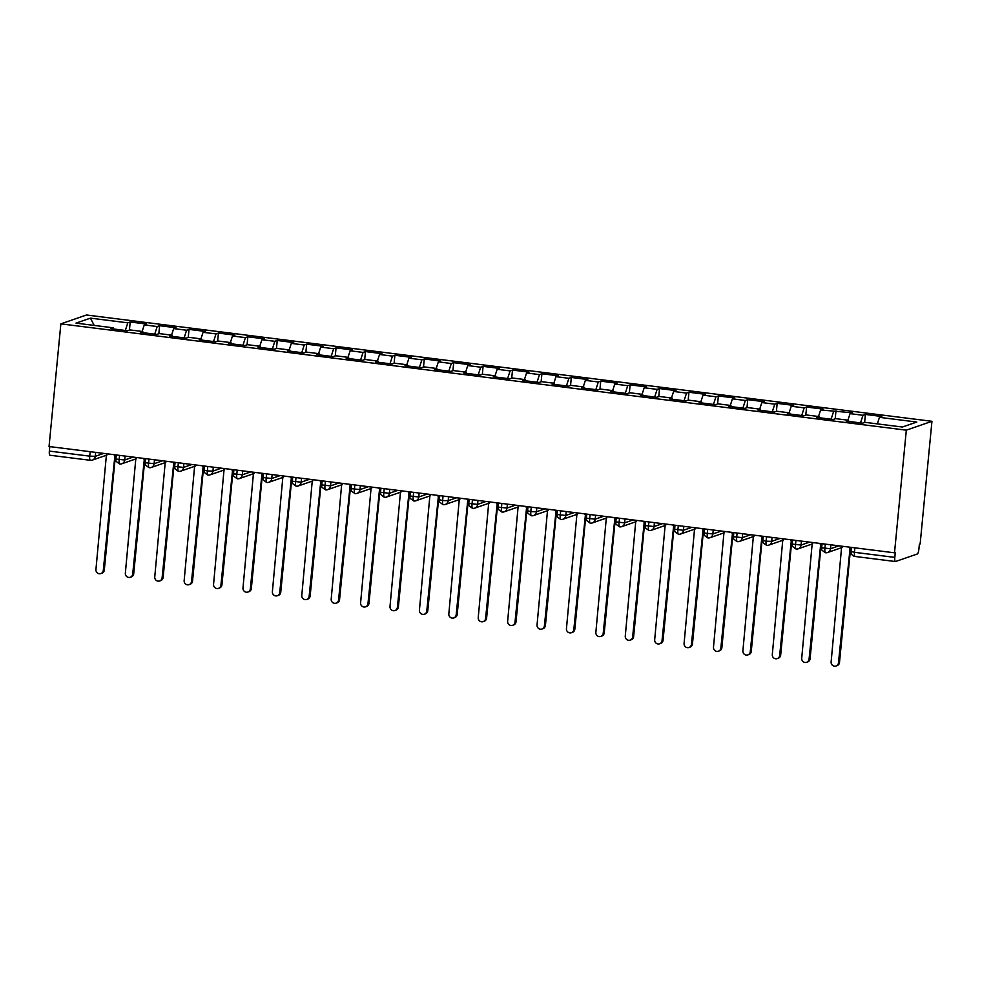 <?xml version="1.0" encoding="UTF-8"?>
<svg xmlns="http://www.w3.org/2000/svg" width="981" height="981" viewBox="0 0 981 981"><rect width="100%" height="100%" fill="white"/><g stroke="black" fill="none" stroke-linecap="round" stroke-linejoin="round"><path stroke-width="1.47" d="M854.892 547.839L854.463 552.315L894.819 557.392A4.586 1.116 97.2 0 0 895.42 561.537A4.586 1.116 97.2 0 0 895.555 561.512L917.296 553.995A4.586 1.116 97.2 0 0 918.903 549.066L919.369 544.222L920.141 543.965L931.95 421.303L86.487 314.999L60.859 323.865L906.321 430.169L931.95 421.303M130.203 322.001L127.8 322.835L90.448 318.138L76.003 323.129L113.355 327.826L110.951 328.66L127.42 330.732L129.823 329.898L142.76 331.529L140.357 332.351L156.825 334.423L159.229 333.589L172.166 335.22L169.762 336.054L186.231 338.126L188.634 337.292L201.583 338.923L199.168 339.757L215.636 341.817L218.052 340.996L230.989 342.614L228.573 343.448L245.042 345.52L247.457 344.687L260.394 346.318L257.991 347.151L274.459 349.211L276.863 348.39L289.8 350.009L287.396 350.842L303.865 352.915L306.268 352.081L319.205 353.712L316.802 354.546L333.27 356.618L335.674 355.784L348.611 357.403L346.207 358.237L362.676 360.309L365.079 359.475L378.028 361.106L375.613 361.94L392.081 364.012L394.497 363.178L407.434 364.797L405.018 365.631L421.487 367.703L423.902 366.869L436.839 368.5L434.436 369.334L450.904 371.407L453.308 370.573L466.245 372.191L463.841 373.025L480.31 375.098L482.713 374.264L495.65 375.895L493.247 376.729L509.715 378.801L512.119 377.967L525.056 379.586L522.652 380.42L539.121 382.492L541.524 381.658L554.473 383.289L552.058 384.123L568.526 386.195L570.942 385.361L583.879 386.992L581.463 387.814L597.932 389.886L600.347 389.052L613.284 390.683L610.881 391.517L627.35 393.589L629.753 392.756L642.69 394.387L640.286 395.22L656.755 397.28L659.158 396.447L672.095 398.078L669.692 398.911L686.16 400.984L688.564 400.15L701.501 401.781L699.097 402.615L715.566 404.675L717.969 403.853L730.919 405.472L728.503 406.306L744.971 408.378L747.375 407.544L760.324 409.175L757.908 410.009L774.377 412.069L776.793 411.247L789.73 412.866L787.326 413.7L803.782 415.772L806.198 414.938L819.135 416.569L816.732 417.403L833.2 419.476L835.604 418.642L848.54 420.26L846.137 421.094L862.606 423.167L865.009 422.333L902.361 427.029L916.806 422.038L879.454 417.342L881.858 416.508L865.389 414.436L862.986 415.27L850.049 413.639L852.452 412.805L820.643 409.948L823.047 409.114L806.578 407.041L804.175 407.875L791.238 406.244L793.641 405.411L777.173 403.35L774.769 404.172L761.82 402.553L764.236 401.72L747.767 399.647L745.352 400.481L732.415 398.85L734.818 398.016L718.362 395.944L715.946 396.778L703.009 395.159L705.413 394.325L688.944 392.253L686.541 393.087L673.604 391.456L676.007 390.622L659.539 388.55L657.135 389.383L644.198 387.765L646.602 386.931L630.133 384.859L627.73 385.692L614.793 384.062L617.196 383.228L600.728 381.155L598.324 381.989L585.375 380.37L587.791 379.537L571.322 377.464L568.906 378.298L555.969 376.667L558.385 375.833L541.917 373.761L539.501 374.595L526.564 372.964L528.967 372.142L512.499 370.07L510.095 370.904L497.159 369.273L499.562 368.439L483.093 366.367L480.69 367.201L467.753 365.57L470.157 364.748L453.688 362.676L451.285 363.51L438.348 361.879L440.751 361.045L424.283 358.972L421.879 359.806L408.93 358.175L411.346 357.342L394.877 355.281L392.461 356.115L379.524 354.484L381.94 353.65L365.472 351.578L363.056 352.412L350.119 350.781L352.522 349.947L336.054 347.887L333.65 348.709L320.713 347.09L323.117 346.256L306.648 344.184L304.245 345.018L291.308 343.387L293.711 342.553L277.243 340.481L274.839 341.314L261.902 339.696L264.306 338.862L247.837 336.79L245.434 337.623L232.485 335.993L234.9 335.159L218.432 333.086L216.016 333.92L203.079 332.301L205.495 331.468L189.026 329.395L186.611 330.229L173.674 328.598L176.077 327.764L159.609 325.692L157.205 326.526L144.268 324.907L146.672 324.073L130.203 322.001L129.431 330.033M144.268 324.907L142.147 331.443M157.205 326.526L154.728 334.165M113.355 327.826L113.563 328.991M173.674 328.598L171.552 335.146M186.611 330.229L184.134 337.856M142.76 331.529L142.968 332.682M203.079 332.301L200.958 338.837M216.016 333.92L213.539 341.56M172.166 335.22L172.374 336.385M232.485 335.993L230.363 342.541M245.434 337.623L242.957 345.251M201.583 338.923L201.779 340.076M261.902 339.696L259.769 346.232M274.839 341.314L272.362 348.954M230.989 342.614L231.185 343.779M291.308 343.387L289.187 349.935M304.245 345.018L301.768 352.657M260.394 346.318L260.603 347.47M320.713 347.09L318.592 353.626M333.65 348.709L331.173 356.348M289.8 350.009L290.008 351.173M350.119 350.781L347.997 357.329M363.056 352.412L360.579 360.052M319.205 353.712L319.414 354.864M379.524 354.484L377.403 361.02M392.461 356.115L389.984 363.743M348.611 357.403L348.819 358.568M408.93 358.175L406.808 364.724M421.879 359.806L419.402 367.446M378.028 361.106L378.225 362.271M438.348 361.879L436.214 368.427M451.285 363.51L448.808 371.137M407.434 364.797L407.63 365.962M467.753 365.57L465.632 372.118M480.69 367.201L478.213 374.84M436.839 368.5L437.048 369.665M497.159 369.273L495.037 375.821M510.095 370.904L507.618 378.531M466.245 372.191L466.453 373.356M526.564 372.964L524.443 379.512M539.501 374.595L537.024 382.234M495.65 375.895L495.859 377.06M555.969 376.667L553.848 383.215M568.906 378.298L566.429 385.925M525.056 379.586L525.264 380.751M585.375 380.37L583.254 386.906M598.324 381.989L595.847 389.629M554.473 383.289L554.67 384.454M614.793 384.062L612.659 390.61M627.73 385.692L625.253 393.32M583.879 386.992L584.075 388.145M644.198 387.765L642.077 394.301M657.135 389.383L654.658 397.023M613.284 390.683L613.493 391.848M673.604 391.456L671.482 398.004M686.541 393.087L684.064 400.714M642.69 394.387L642.898 395.539M703.009 395.159L700.888 401.695M715.946 396.778L713.469 404.417M672.095 398.078L672.304 399.242M732.415 398.85L730.293 405.398M745.352 400.481L742.875 408.108M701.501 401.781L701.709 402.933M761.82 402.553L759.699 409.089M774.769 404.172L772.292 411.812M730.919 405.472L731.115 406.637M791.238 406.244L789.104 412.793M804.175 407.875L801.698 415.515M760.324 409.175L760.52 410.328M820.643 409.948L818.51 416.484M833.58 411.566L831.103 419.206M789.73 412.866L789.938 414.031M850.049 413.639L847.927 420.187M862.986 415.27L860.509 422.909M819.135 416.569L819.343 417.722M894.819 557.392L895.285 552.548L894.513 552.818L906.321 430.169M879.454 417.342L877.333 423.89M848.54 420.26L848.749 421.425M894.513 552.818L49.05 446.514L60.859 323.865M50.092 455.209A4.586 1.116 -82.8 0 1 49.957 455.233A4.586 1.116 -82.8 0 1 49.357 451.088L49.786 446.613M90.448 318.138L94.176 325.41M127.8 322.835L125.323 330.462M865.389 414.436L864.617 422.468M830.858 544.823L830.49 548.747A4.586 4.415 70.9 0 1 825.634 552.72A4.586 1.116 -82.8 0 1 825.499 552.744A4.586 1.116 -82.8 0 1 824.911 548.6L825.34 544.124M838.914 545.828L830.49 548.747L821.661 547.766C822.875 549.618 818.767 548.244 825.487 552.744A4.586 1.116 -82.8 0 1 825.487 552.744A4.586 4.586 0 0 0 827.572 552.524L842.139 547.484M835.984 410.745L835.211 418.777M806.578 407.041L805.806 415.073M777.173 403.35L776.4 411.382M747.767 399.647L746.995 407.679M718.362 395.944L717.577 403.988M688.944 392.253L688.172 400.285M659.539 388.55L658.766 396.582M630.133 384.859L629.361 392.89M600.728 381.155L599.955 389.187M571.322 377.464L570.55 385.496M541.917 373.761L541.132 381.793M512.499 370.07L511.726 378.102M483.093 366.367L482.321 374.399M453.688 362.676L452.915 370.708M424.283 358.972L423.51 367.004M394.877 355.281L394.104 363.313M365.472 351.578L364.699 359.61M336.054 347.887L335.281 355.919M306.648 344.184L305.876 352.216M277.243 340.481L276.47 348.525M247.837 336.79L247.065 344.822M218.432 333.086L217.659 341.13M189.026 329.395L188.254 337.427M159.609 325.692L158.836 333.724M801.452 541.12L801.072 545.044A4.586 4.415 70.9 0 1 796.229 549.029A4.586 1.116 -82.8 0 1 796.094 549.041A4.586 1.116 -82.8 0 1 795.505 544.896L795.934 540.421M809.509 542.137L801.072 545.044L792.256 544.075C793.47 545.927 789.362 544.553 796.082 549.041A4.586 1.116 -82.8 0 1 796.082 549.041A4.586 4.586 0 0 0 798.166 548.82L812.734 543.793M772.047 537.429L771.667 541.353A4.586 4.415 70.9 0 1 766.823 545.326A4.586 1.116 -82.8 0 1 766.688 545.35A4.586 1.116 -82.8 0 1 766.676 545.338A4.586 1.116 -82.8 0 1 766.1 541.205L766.529 536.73M742.642 533.725L742.261 537.649A4.586 4.415 70.9 0 1 737.418 541.635A4.586 1.116 -82.8 0 1 737.283 541.647A4.586 1.116 -82.8 0 1 736.682 537.502L737.111 533.026M750.698 534.743L742.261 537.649L733.432 536.681C734.659 538.532 730.551 537.159 737.271 541.647A4.586 1.116 -82.8 0 1 737.271 541.647A4.586 4.586 0 0 0 739.355 541.426L753.923 536.386M713.236 530.022L712.856 533.958A4.586 4.415 70.9 0 1 708.012 537.931A4.586 1.116 -82.8 0 1 707.877 537.944A4.586 1.116 -82.8 0 1 707.276 533.811L707.706 529.335M721.293 531.04L712.856 533.958L704.027 532.977C705.253 534.829 701.145 533.456 707.865 537.944A4.586 1.116 -82.8 0 1 707.865 537.944A4.586 4.586 0 0 0 709.937 537.735L724.518 532.695M683.831 526.331L683.45 530.255A4.586 4.415 70.9 0 1 678.594 534.24A4.586 1.116 -82.8 0 1 678.46 534.253A4.586 1.116 -82.8 0 1 677.871 530.108L678.3 525.632M691.875 527.349L683.45 530.255L674.621 529.286C675.848 531.126 671.74 529.752 678.46 534.253L678.46 534.253A4.586 4.586 0 0 0 680.532 534.032L695.112 528.992M654.413 522.628L654.045 526.564A4.586 4.415 70.9 0 1 649.189 530.537A4.586 1.116 -82.8 0 1 649.054 530.549A4.586 1.116 -82.8 0 1 648.466 526.405L648.895 521.941M662.469 523.646L654.045 526.564L645.216 525.583C646.43 527.435 642.334 526.061 649.054 530.549L649.054 530.549A4.586 4.586 0 0 0 651.126 530.341L665.694 525.301M625.007 518.937L624.627 522.861A4.586 4.415 70.9 0 1 619.784 526.846A4.586 1.116 -82.8 0 1 619.649 526.858A4.586 1.116 -82.8 0 1 619.06 522.714L619.489 518.238M633.064 519.942L624.627 522.861L615.81 521.892C617.024 523.731 612.917 522.358 619.636 526.858A4.586 1.116 -82.8 0 1 619.636 526.858A4.586 4.586 0 0 0 621.721 526.638L636.289 521.598M595.602 515.233L595.222 519.17A4.586 4.415 70.9 0 1 590.378 523.143A4.586 1.116 -82.8 0 1 590.243 523.155A4.586 1.116 -82.8 0 1 589.655 519.01L590.084 514.547M603.658 516.251L595.222 519.17L586.393 518.189C587.619 520.04 583.511 518.667 590.231 523.155A4.586 1.116 -82.8 0 1 590.231 523.155A4.586 4.586 0 0 0 592.316 522.947L606.883 517.907M566.196 511.542L565.816 515.466A4.586 4.415 70.9 0 1 560.973 519.452A4.586 1.116 -82.8 0 1 560.838 519.464A4.586 1.116 -82.8 0 1 560.237 515.319L560.678 510.843M574.253 512.548L565.816 515.466L556.987 514.498C558.214 516.337 554.106 514.964 560.825 519.464A4.586 1.116 -82.8 0 1 560.825 519.464A4.586 4.586 0 0 0 562.91 519.243L577.478 514.203M536.791 507.839L536.411 511.775A4.586 4.415 70.9 0 1 531.567 515.748A4.586 1.116 -82.8 0 1 531.432 515.761A4.586 1.116 -82.8 0 1 531.42 515.761A4.586 1.116 -82.8 0 1 530.831 511.616L531.261 507.152M507.385 504.148L507.005 508.072A4.586 4.415 70.9 0 1 502.149 512.045A4.586 1.116 -82.8 0 1 502.014 512.07A4.586 1.116 -82.8 0 1 501.426 507.925L501.855 503.449M515.442 505.154L507.005 508.072L498.176 507.103C499.403 508.943 495.295 507.569 502.014 512.07L502.014 512.07A4.586 4.586 0 0 0 504.087 511.849L518.667 506.809M477.968 500.445L477.6 504.381A4.586 4.415 70.9 0 1 472.744 508.354A4.586 1.116 -82.8 0 1 472.609 508.366A4.586 1.116 -82.8 0 1 472.02 504.222L472.45 499.758M486.024 501.463L477.6 504.381L468.771 503.4C469.985 505.252 465.889 503.878 472.609 508.366L472.609 508.366A4.586 4.586 0 0 0 474.681 508.158L489.249 503.118M448.562 496.754L448.182 500.678A4.586 4.415 70.9 0 1 443.338 504.651A4.586 1.116 -82.8 0 1 443.204 504.675A4.586 1.116 -82.8 0 1 443.191 504.675A4.586 1.116 -82.8 0 1 442.615 500.531L443.044 496.055M419.157 493.051L418.777 496.987A4.586 4.415 70.9 0 1 413.933 500.96A4.586 1.116 -82.8 0 1 413.798 500.972A4.586 1.116 -82.8 0 1 413.209 496.827L413.639 492.364M427.213 494.068L418.777 496.987L409.96 496.006C411.174 497.858 407.066 496.484 413.786 500.972A4.586 1.116 -82.8 0 1 413.786 500.972A4.586 4.586 0 0 0 415.87 500.764L430.438 495.724M389.751 489.36L389.371 493.284A4.586 4.415 70.9 0 1 384.527 497.257A4.586 1.116 -82.8 0 1 384.393 497.281A4.586 1.116 -82.8 0 1 383.792 493.136L384.233 488.661M397.808 490.365L389.371 493.284L380.542 492.315C381.768 494.154 377.66 492.781 384.38 497.281A4.586 1.116 -82.8 0 1 384.38 497.281A4.586 4.586 0 0 0 386.465 497.06L401.033 492.021M360.346 485.656L359.966 489.593A4.586 4.415 70.9 0 1 355.122 493.566A4.586 1.116 -82.8 0 1 354.987 493.578A4.586 1.116 -82.8 0 1 354.386 489.433L354.815 484.957M368.402 486.674L359.966 489.593L351.137 488.612C352.363 490.463 348.255 489.09 354.975 493.578A4.586 1.116 -82.8 0 1 354.975 493.578A4.586 4.586 0 0 0 357.047 493.369L371.627 488.33M330.94 481.965L330.56 485.889A4.586 4.415 70.9 0 1 325.717 489.862A4.586 1.116 -82.8 0 1 325.569 489.887A4.586 1.116 -82.8 0 1 324.981 485.742L325.41 481.266M338.997 482.971L330.56 485.889L321.731 484.908C322.957 486.76 318.85 485.387 325.569 489.875A4.586 1.116 -82.8 0 1 325.569 489.875A4.586 4.586 0 0 0 327.642 489.666L342.222 484.626M301.535 478.262L301.155 482.186A4.586 4.415 70.9 0 1 296.299 486.171A4.586 1.116 -82.8 0 1 296.164 486.184A4.586 1.116 -82.8 0 1 295.575 482.039L296.004 477.563M309.579 479.28L301.155 482.186L292.326 481.217C293.54 483.069 289.444 481.696 296.164 486.184L296.164 486.184A4.586 4.586 0 0 0 298.236 485.963L312.816 480.923M272.117 474.571L271.749 478.495A4.586 4.415 70.9 0 1 266.893 482.468A4.586 1.116 -82.8 0 1 266.758 482.493A4.586 1.116 -82.8 0 1 266.17 478.348L266.599 473.872M280.174 475.577L271.749 478.495L262.92 477.514C264.134 479.366 260.026 477.992 266.746 482.48A4.586 1.116 -82.8 0 1 266.746 482.48A4.586 4.586 0 0 0 268.831 482.272L283.399 477.232M242.712 470.868L242.332 474.792A4.586 4.415 70.9 0 1 237.488 478.777A4.586 1.116 -82.8 0 1 237.353 478.789A4.586 1.116 -82.8 0 1 236.764 474.645L237.194 470.169M250.768 471.886L242.332 474.792L233.515 473.823C234.729 475.675 230.621 474.301 237.341 478.789A4.586 1.116 -82.8 0 1 237.341 478.789A4.586 4.586 0 0 0 239.425 478.569L253.993 473.529M213.306 467.164L212.926 471.101A4.586 4.415 70.9 0 1 208.082 475.074A4.586 1.116 -82.8 0 1 207.947 475.086A4.586 1.116 -82.8 0 1 207.935 475.086A4.586 1.116 -82.8 0 1 207.347 470.941L207.788 466.478M183.901 463.473L183.521 467.397A4.586 4.415 70.9 0 1 178.677 471.383A4.586 1.116 -82.8 0 1 178.542 471.395A4.586 1.116 -82.8 0 1 177.941 467.25L178.37 462.774M191.957 464.491L183.521 467.397L174.692 466.429C175.918 468.268 171.81 466.895 178.53 471.395A4.586 1.116 -82.8 0 1 178.53 471.395A4.586 4.586 0 0 0 180.602 471.174L195.182 466.134M154.495 459.77L154.115 463.706A4.586 4.415 70.9 0 1 149.271 467.679A4.586 1.116 -82.8 0 1 149.137 467.692A4.586 1.116 -82.8 0 1 148.536 463.547L148.965 459.083M162.552 460.788L154.115 463.706L145.286 462.725C146.512 464.577 142.404 463.204 149.124 467.692A4.586 1.116 -82.8 0 1 149.124 467.692A4.586 4.586 0 0 0 151.197 467.483L165.777 462.443M125.09 456.079L124.71 460.003A4.586 4.415 70.9 0 1 119.854 463.988A4.586 1.116 -82.8 0 1 119.719 464.001A4.586 1.116 -82.8 0 1 119.13 459.856L119.559 455.38M133.134 457.085L124.71 460.003L115.881 459.034C117.095 460.874 112.999 459.5 119.719 464.001L119.719 464.001A4.586 4.586 0 0 0 121.791 463.78L136.371 458.74M841.698 546.184L831.128 661.93A3.814 3.679 -109.1 0 0 836.045 666.001A3.814 3.679 -109.1 0 0 838.473 662.849L839.491 662.506A3.814 3.679 70.9 0 1 837.063 665.645L836.045 666.001M850.686 547.312L839.491 662.506M850.171 547.251L838.473 662.849M849.558 547.754L850.564 547.398M812.293 542.481L801.722 658.226A3.814 3.679 -109.1 0 0 806.64 662.298A3.814 3.679 -109.1 0 0 809.067 659.158L810.073 658.803A3.814 3.679 70.9 0 1 807.645 661.954L806.64 662.298M821.269 543.609L810.073 658.803M820.766 543.548L809.067 659.158M820.153 544.05L821.158 543.707M782.887 538.79L772.305 654.535A3.814 3.679 -109.1 0 0 777.234 658.607A3.814 3.679 -109.1 0 0 779.662 655.455L780.668 655.112A3.814 3.679 70.9 0 1 778.24 658.251L777.234 658.607M791.863 539.918L780.668 655.112M791.36 539.857L779.662 655.455M790.747 540.359L791.753 540.004M753.482 535.086L742.899 650.832A3.814 3.679 -109.1 0 0 747.829 654.903A3.814 3.679 -109.1 0 0 750.257 651.764L751.262 651.409A3.814 3.679 70.9 0 1 748.834 654.56L747.829 654.903M762.458 536.215L751.262 651.409M761.955 536.153L750.257 651.764M761.342 536.656L762.347 536.313M724.076 531.395L713.494 647.141A3.814 3.679 -109.1 0 0 718.423 651.212A3.814 3.679 -109.1 0 0 720.851 648.061L721.857 647.718A3.814 3.679 70.9 0 1 719.429 650.857L718.423 651.212M733.052 532.524L721.857 647.718M732.549 532.45L720.851 648.061M731.924 532.965L732.942 532.609M694.671 527.692L684.088 643.438A3.814 3.679 -109.1 0 0 689.018 647.509A3.814 3.679 -109.1 0 0 691.433 644.37L692.451 644.014A3.814 3.679 70.9 0 1 690.023 647.166L689.018 647.509M703.647 528.82L692.451 644.014M703.132 528.759L691.433 644.37M702.519 529.262L703.536 528.918M665.265 524.001L654.683 639.747A3.814 3.679 -109.1 0 0 659.6 643.818A3.814 3.679 -109.1 0 0 662.028 640.667L663.046 640.323A3.814 3.679 70.9 0 1 660.618 643.462L659.6 643.818M674.241 525.129L663.046 640.323M673.726 525.056L662.028 640.667M673.113 525.571L674.119 525.215M635.847 520.298L625.277 636.044A3.814 3.679 -109.1 0 0 630.194 640.115A3.814 3.679 -109.1 0 0 632.622 636.976L633.628 636.62A3.814 3.679 70.9 0 1 631.212 639.771L630.194 640.115M644.824 521.426L633.628 636.62M644.321 521.365L632.622 636.976M643.708 521.867L644.713 521.524M606.442 516.607L595.859 632.353A3.814 3.679 -109.1 0 0 600.789 636.424A3.814 3.679 -109.1 0 0 603.217 633.272L604.222 632.929A3.814 3.679 70.9 0 1 601.794 636.068L600.789 636.424M615.418 517.735L604.222 632.929M614.915 517.661L603.217 633.272M614.302 518.164L615.308 517.821M577.036 512.904L566.454 628.649A3.814 3.679 -109.1 0 0 571.383 632.72A3.814 3.679 -109.1 0 0 573.811 629.569L574.817 629.226A3.814 3.679 70.9 0 1 572.389 632.377L571.383 632.72M586.013 514.032L574.817 629.226M585.51 513.97L573.811 629.569M584.897 514.473L585.902 514.118M547.631 509.2L537.048 624.958A3.814 3.679 -109.1 0 0 541.978 629.029A3.814 3.679 -109.1 0 0 544.406 625.878L545.411 625.522A3.814 3.679 70.9 0 1 542.984 628.674L541.978 629.029M556.607 510.328L545.411 625.522M556.104 510.267L544.406 625.878M555.491 510.77L556.497 510.427M518.226 505.509L507.643 621.255A3.814 3.679 -109.1 0 0 512.572 625.326A3.814 3.679 -109.1 0 0 515 622.175L516.006 621.831A3.814 3.679 70.9 0 1 513.578 624.983L512.572 625.326M527.202 506.637L516.006 621.831M526.687 506.576L515 622.175M526.074 507.079L527.091 506.723M488.82 501.806L478.238 617.552A3.814 3.679 -109.1 0 0 483.155 621.635A3.814 3.679 -109.1 0 0 485.583 618.484L486.601 618.128A3.814 3.679 70.9 0 1 484.173 621.28L483.155 621.635M497.796 502.934L486.601 618.128M497.281 502.873L485.583 618.484M496.668 503.376L497.686 503.032M459.402 498.115L448.832 613.861A3.814 3.679 -109.1 0 0 453.749 617.932A3.814 3.679 -109.1 0 0 456.177 614.78L457.195 614.437A3.814 3.679 70.9 0 1 454.767 617.589L453.749 617.932M468.378 499.243L457.195 614.437M467.876 499.182L456.177 614.78M467.263 499.685L468.268 499.329M429.997 494.412L419.427 610.157A3.814 3.679 -109.1 0 0 424.344 614.229A3.814 3.679 -109.1 0 0 426.772 611.089L427.777 610.734A3.814 3.679 70.9 0 1 425.349 613.885L424.344 614.229M438.973 495.54L427.777 610.734M438.47 495.479L426.772 611.089M437.857 495.981L438.863 495.638M400.591 490.721L390.009 606.466A3.814 3.679 -109.1 0 0 394.938 610.538A3.814 3.679 -109.1 0 0 397.366 607.386L398.372 607.043A3.814 3.679 70.9 0 1 395.944 610.182L394.938 610.538M409.567 491.849L398.372 607.043M409.065 491.788L397.366 607.386M408.452 492.29L409.457 491.935M371.186 487.017L360.603 602.763A3.814 3.679 -109.1 0 0 365.533 606.834A3.814 3.679 -109.1 0 0 367.961 603.695L368.966 603.34A3.814 3.679 70.9 0 1 366.538 606.491L365.533 606.834M380.162 488.146L368.966 603.34M379.659 488.084L367.961 603.695M379.046 488.587L380.052 488.244M341.78 483.326L331.198 599.072A3.814 3.679 -109.1 0 0 336.127 603.143A3.814 3.679 -109.1 0 0 338.555 599.992L339.561 599.649A3.814 3.679 70.9 0 1 337.133 602.788L336.127 603.143M350.757 484.455L339.561 599.649M350.242 484.393L338.555 599.992M349.628 484.896L350.646 484.54M312.375 479.623L301.792 595.369A3.814 3.679 -109.1 0 0 306.71 599.44A3.814 3.679 -109.1 0 0 309.138 596.301L310.155 595.945A3.814 3.679 70.9 0 1 307.727 599.097L306.71 599.44M321.351 480.751L310.155 595.945M320.836 480.69L309.138 596.301M320.223 481.193L321.241 480.849M282.957 475.932L272.387 591.678A3.814 3.679 -109.1 0 0 277.304 595.749A3.814 3.679 -109.1 0 0 279.732 592.598L280.75 592.254A3.814 3.679 70.9 0 1 278.322 595.393L277.304 595.749M291.933 477.06L280.75 592.254M291.431 476.999L279.732 592.598M290.817 477.502L291.823 477.146M253.552 472.229L242.981 587.975A3.814 3.679 -109.1 0 0 247.899 592.046A3.814 3.679 -109.1 0 0 250.327 588.907L251.332 588.551A3.814 3.679 70.9 0 1 248.904 591.702L247.899 592.046M262.528 473.357L251.332 588.551M262.025 473.296L250.327 588.907M261.412 473.798L262.418 473.455M224.146 468.538L213.564 584.284A3.814 3.679 -109.1 0 0 218.493 588.355A3.814 3.679 -109.1 0 0 220.921 585.203L221.927 584.86A3.814 3.679 70.9 0 1 219.499 587.999L218.493 588.355M233.122 469.666L221.927 584.86M232.62 469.592L220.921 585.203M232.006 470.107L233.012 469.752M194.741 464.835L184.158 580.58A3.814 3.679 -109.1 0 0 189.088 584.651A3.814 3.679 -109.1 0 0 191.516 581.512L192.521 581.157A3.814 3.679 70.9 0 1 190.093 584.308L189.088 584.651M203.717 465.963L192.521 581.157M203.214 465.901L191.516 581.512M202.601 466.404L203.607 466.061M165.335 461.144L154.753 576.889A3.814 3.679 -109.1 0 0 159.682 580.96A3.814 3.679 -109.1 0 0 162.11 577.809L163.116 577.466A3.814 3.679 70.9 0 1 160.688 580.605L159.682 580.96M174.311 462.272L163.116 577.466M173.809 462.198L162.11 577.809M173.183 462.713L174.201 462.358M135.93 457.44L125.347 573.186A3.814 3.679 -109.1 0 0 130.265 577.257A3.814 3.679 -109.1 0 0 132.693 574.106L133.71 573.762A3.814 3.679 70.9 0 1 131.282 576.914L130.265 577.257M144.906 458.568L133.71 573.762M144.391 458.507L132.693 574.106M143.778 459.01L144.796 458.667M106.512 453.737L95.942 569.495A3.814 3.679 -109.1 0 0 100.859 573.566A3.814 3.679 -109.1 0 0 103.287 570.415L104.305 570.059A3.814 3.679 70.9 0 1 101.877 573.211L100.859 573.566M115.5 454.877L104.305 570.059M114.985 454.804L103.287 570.415M114.372 455.307L115.378 454.963M851.459 547.41L851.067 551.469L854.463 552.315A4.586 1.116 97.2 0 0 855.052 556.46A4.586 1.116 97.2 0 0 855.187 556.435M49.357 451.088L89.725 456.153L90.154 451.689M95.672 452.376L95.304 456.312A4.586 4.415 70.9 0 1 90.448 460.285A4.586 1.116 -82.8 0 1 90.313 460.297A4.586 1.116 -82.8 0 1 89.725 456.153L95.304 456.312L103.728 453.394M763.23 536.313L762.838 540.372L766.1 541.205L771.667 541.353L780.103 538.434M527.974 506.736L527.582 510.794L530.831 511.616L536.411 511.775L544.847 508.857M439.758 495.638L439.365 499.709L442.615 500.531L448.182 500.678L456.619 497.759M204.489 466.061L204.097 470.12L207.347 470.941L212.926 471.101L221.363 468.182M895.42 561.537L855.052 556.46A4.586 4.586 0 0 1 851.067 551.469M106.954 455.049L92.386 460.089A4.586 4.586 0 0 1 90.313 460.297L49.957 455.233M821.661 547.766L822.053 543.707M766.688 545.35A4.586 4.586 0 0 0 768.761 545.129L783.328 540.09M792.256 544.075L792.636 540.016M762.838 540.372C764.064 542.223 759.956 540.85 766.676 545.338M733.432 536.681L733.825 532.622M704.027 532.977L704.419 528.918M674.621 529.286L675.014 525.227M645.216 525.583L645.608 521.524M615.81 521.892L616.203 517.833M586.393 518.189L586.785 514.13M531.432 515.761A4.586 4.586 0 0 0 533.492 515.552L548.072 510.512M556.987 514.498L557.38 510.427M527.582 510.794C528.808 512.646 524.7 511.273 531.42 515.761M498.176 507.103L498.569 503.032M443.204 504.675A4.586 4.586 0 0 0 445.276 504.455L459.844 499.415M468.771 503.4L469.163 499.341M439.365 499.709C440.579 501.549 436.471 500.175 443.191 504.675M409.96 496.006L410.34 491.947M380.542 492.315L380.935 488.244M351.137 488.612L351.529 484.553M321.731 484.908L322.124 480.849M292.326 481.217L292.718 477.158M262.92 477.514L263.313 473.455M207.947 475.086A4.586 4.586 0 0 0 210.02 474.878L224.588 469.838M233.515 473.823L233.895 469.764M204.097 470.12C205.323 471.971 201.215 470.598 207.935 475.086M174.692 466.429L175.084 462.37M145.286 462.725L145.679 458.667M115.881 459.034L116.273 454.963"/></g></svg>
